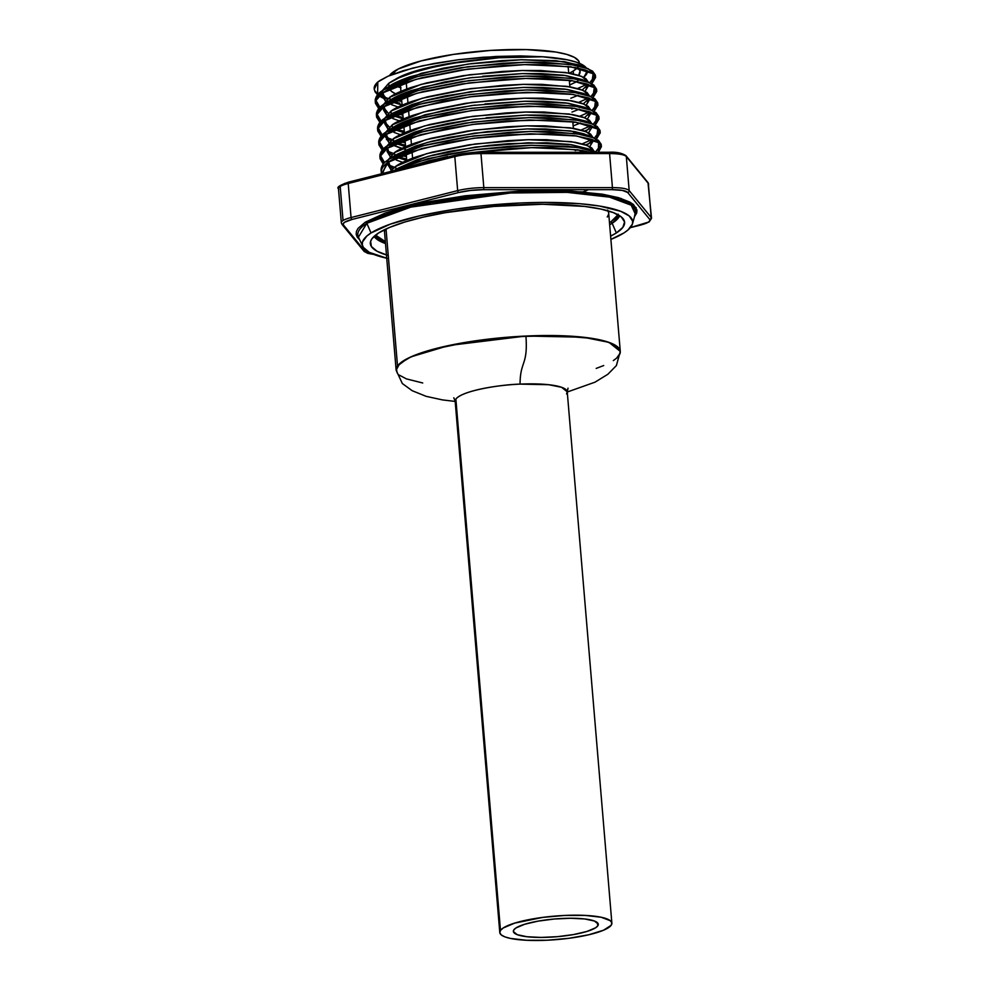 <?xml version="1.0" encoding="UTF-8"?>
<svg xmlns="http://www.w3.org/2000/svg" width="990" height="990" viewBox="0 0 990 990"><rect width="100%" height="100%" fill="white"/><g stroke="black" fill="none" stroke-linecap="round" stroke-linejoin="round"><path stroke-width="1.49" d="M583.654 77.307A103.269 21.644 175.2 0 0 587.503 71.243L583.654 77.307M586.377 68.001A103.269 21.644 175.2 0 0 542.693 56.777L499.084 57.754L454.138 63.075L432.902 67.27L414.018 72.307L398.995 77.826L388.699 83.383L388.946 86.452C392.436 83.754 399.44 80.524 409.984 76.775L443.248 68.186L471.698 63.595L501.584 60.675L521.421 59.747L555.675 60.65L578.42 64.771L584.966 67.877M587.553 71.528L583.927 77.443L587.33 70.674L587.553 71.528M588.716 85.363L585.09 91.278L588.493 84.509L588.716 85.363M482.65 76.279L522.584 73.582L540.948 73.582L563.619 75.24L582.318 79.633M596.747 91.464L592.961 97.589L594.285 87.578L572.034 80.623L525.777 78.445L469.025 82.937L417 93.221L383.675 106.846L376.769 114.828L379.925 122.438L376.596 117.154C376.534 113.367 378.885 109.927 383.675 106.846L383.476 104.507L383.675 106.846C387.412 103.962 394.936 100.522 406.246 96.525L422.866 91.649L462.206 83.903L504.504 79.398L525.777 78.445L545.49 78.482L569.807 80.301L586.934 83.952L593.963 87.33L596.747 91.464L596.562 89.137L593.765 84.992L586.736 81.625L576.056 78.99L545.292 76.143L525.591 76.106L504.306 77.072L462.008 81.564L422.668 89.323L406.049 94.186C395.183 97.973 387.659 101.413 383.476 104.507L418.287 90.486L468.827 80.611L525.591 76.106L571.836 78.297L589.508 82.665L582.256 79.608L565.698 75.537L522.584 73.582L469.668 77.851L422.656 87.108L390.11 100.287C393.599 97.589 400.604 94.359 411.147 90.61L444.411 82.022L472.861 77.43M588.456 82.294L585.87 78.643L579.323 75.537L569.361 73.112L540.701 70.513L522.324 70.513L502.487 71.441L463.06 75.686L426.381 82.974L410.887 87.541C400.764 91.105 393.76 94.322 389.85 97.218L390.11 100.25L389.85 97.218L383.464 104.519L389.85 97.218L420.911 84.447L469.409 74.782L522.324 70.513L565.439 72.468L581.86 76.478L588.444 82.232M582.207 89.991L588.147 84.385L582.207 89.991M589.867 99.198L586.253 105.126L589.656 98.344L589.867 99.198M392.535 113.293L412.31 104.445L427.804 99.879L445.574 95.857L483.801 90.115L523.735 87.417L542.112 87.417L564.783 89.075L583.481 93.468M589.619 96.129L587.033 92.491L580.486 89.372L570.525 86.947L541.852 84.348L523.487 84.348L503.65 85.276L464.223 89.521L427.544 96.81L412.05 101.376C401.928 104.94 394.911 108.158 391.013 111.053L391.273 114.098L391.013 111.053L384.627 118.355L384.838 120.681C388.575 117.798 396.099 114.357 407.397 110.36L443.087 101.215L473.604 96.339L505.667 93.246L546.653 92.317L570.97 94.149L588.097 97.787L595.126 101.166L597.898 105.113L594.111 111.425L595.448 101.413L573.198 94.458L526.94 92.28L470.188 96.785L418.164 107.056L384.838 120.681L384.64 118.342C380.012 121.225 377.648 124.666 377.561 128.663L380.407 133.526L382.289 135.011L377.598 126.943L391.013 111.053L422.074 98.282L470.572 88.617L523.487 84.348L566.602 86.303L583.011 90.313L589.607 96.055M583.37 103.826L589.31 98.22L583.37 103.826M591.03 113.033L587.417 118.961L591.03 113.033M484.964 103.95L524.898 101.252L543.275 101.252L565.946 102.923L584.644 107.304M590.783 109.964L588.196 106.326L581.65 103.208L571.688 100.782L543.015 98.196L524.65 98.183L504.813 99.111L465.387 103.356L428.707 110.645L413.214 115.224C403.091 118.775 396.074 121.993 392.176 124.901L392.436 127.958C395.913 125.26 402.93 122.03 413.474 118.28L446.738 109.692L475.188 105.113M584.533 117.662L590.473 112.056L584.533 117.662M592.193 126.868L588.58 132.796L592.193 126.868M486.127 117.785L526.061 115.088L544.438 115.1L567.109 116.758L585.808 121.139M394.861 140.964L414.637 132.128L430.13 127.549L447.901 123.527L476.351 118.949M591.933 123.8L589.359 120.161L582.813 117.043L572.851 114.617L544.178 112.031L525.801 112.019L505.977 112.947L466.55 117.191L429.87 124.48L414.377 129.059C404.254 132.611 397.238 135.84 393.339 138.736L393.599 141.768L393.339 138.736L386.954 146.025L387.164 148.351C390.901 145.468 398.425 142.028 409.724 138.031L445.413 128.886L475.93 124.01L507.994 120.916L548.98 119.988L573.297 121.82L590.411 125.47L597.44 128.836L600.212 132.784L596.438 139.095L597.774 129.084L575.524 122.129L529.266 119.951L472.515 124.455L420.49 134.739L387.164 148.351L386.966 146.025C382.338 148.908 379.974 152.336 379.888 156.333L382.734 161.209L384.615 162.682L379.925 154.613L393.339 138.736L424.401 125.953L472.898 116.3L525.801 112.019L568.928 113.974L585.325 117.983L591.921 123.725M585.696 131.497L591.636 125.891L585.696 131.497M593.357 140.704L589.743 146.631L593.134 139.862L593.357 140.704M396.025 154.799L415.788 145.963L431.293 141.384L449.064 137.363L487.29 131.633L527.225 128.923L545.601 128.935L574.274 131.522L584.224 133.947L590.783 137.066M593.097 137.647L590.523 133.996L583.964 130.878L574.014 128.453L545.341 125.866L526.965 125.854L507.128 126.782L467.701 131.039L431.034 138.315L415.54 142.894C405.417 146.446 398.401 149.676 394.503 152.571L394.762 155.64L394.503 152.571L388.117 159.86L388.328 162.187C392.065 159.303 399.576 155.863 410.887 151.866L446.577 142.721L477.093 137.845L509.145 134.751L550.143 133.823L574.46 135.655L591.575 139.305L598.604 142.671L601.375 146.619L598.418 152.262L598.554 142.634L576.687 135.976L530.43 133.786L473.666 138.291L421.653 148.574L388.328 162.187L388.13 159.86C383.489 162.744 381.138 166.184 381.051 170.169M586.86 145.332L592.8 139.726L586.86 145.332M397.176 168.634L416.951 159.798L432.457 155.22L450.215 151.198L488.454 145.468L508.551 143.686L546.765 142.77L569.436 144.429L588.122 148.809M594.26 151.482L591.686 147.832L585.127 144.726L575.178 142.288L546.505 139.701L528.128 139.701L508.291 140.617L468.864 144.874L432.197 152.163L416.691 156.729C406.581 160.281 399.564 163.511 395.666 166.407L395.913 169.439L395.666 166.407L390.27 171.579L395.666 166.407L426.727 153.636L475.225 143.971L528.128 139.701L571.255 141.657L587.652 145.654L594.248 151.396M382.363 96.129L382.957 92.701L385.444 101.079L382.363 96.129M387.338 87.652L388.946 86.452L388.699 83.383L382.301 90.684L388.699 83.383C409.724 67.642 489.889 54.264 542.693 56.777L567.295 59.808L576.316 62.16L582.788 64.994L586.538 68.223M391.644 104.717L398.079 107.007L391.644 104.717M578.172 95.3L570.809 98.245L578.172 95.3M391.384 101.648L402.089 105.076L392.275 102.02M382.412 94.359L387.078 99.396L382.128 93.27M383.514 109.964L384.12 106.536L386.607 114.914L383.514 109.964M392.807 118.552L399.242 120.842L392.807 118.552M579.336 109.135L571.972 112.08L579.336 109.135M571.725 109.024L573.891 108.232L571.725 109.024M392.547 115.483L403.252 118.911L393.438 115.867M383.575 108.195L388.241 113.231L383.291 107.106M385.283 120.372L387.771 128.75L384.652 123.552M393.971 132.388L400.393 134.677L393.971 132.388M580.499 122.97L573.136 125.928L580.499 122.97M393.711 129.319L404.415 132.747L394.602 129.702M387.078 125.309L389.404 127.079L384.739 122.03L387.078 125.309M386.446 134.207L388.934 142.585L385.815 137.387M401.556 148.512L392.683 145.06L405.826 149.651M394.874 143.154L405.566 146.582L395.765 143.538M385.902 135.865L390.567 140.914L385.617 134.788M599.074 119.134L598.863 116.61L596.091 112.662L589.062 109.296L578.383 106.66L547.619 103.826L527.905 103.789L506.632 104.742L464.335 109.234L424.995 116.993L408.363 121.869C397.51 125.656 389.986 129.096 385.803 132.177L420.614 118.157L471.153 108.281L527.905 103.789L574.163 105.967L591.822 110.335L584.583 107.279L568.025 103.208L524.898 101.252L471.995 105.522L424.982 114.778L392.436 127.958L392.176 124.901L385.791 132.19L386.001 134.516C389.738 131.633 397.262 128.193 408.561 124.196L444.25 115.05L474.767 110.175L506.831 107.081L547.817 106.153L572.133 107.984L589.26 111.635L596.289 115.001L599.049 118.949L595.275 125.26L596.611 115.248L574.361 108.294L528.103 106.116L471.351 110.62L419.327 120.904L386.001 134.516L385.803 132.177C381.175 135.061 378.811 138.501 378.725 142.498L381.571 147.362M387.61 148.042L390.085 156.42L386.979 151.235M396.285 160.058L402.72 162.348L396.285 160.058M582.825 150.653L579.039 152.262L582.825 150.653M575.202 150.53L577.38 149.738M396.025 157.002L406.729 160.429L396.928 157.373M389.404 152.98L391.731 154.749L387.065 149.7L389.404 152.98M388.773 161.89L391.248 170.255L388.142 165.07M390.567 166.815L392.894 168.585L388.229 163.536L390.567 166.815M618.02 214.743L610.57 222.156A1.708 1.547 -122.5 0 1 612.154 223.245L609.654 224.73A123.96 25.988 175.2 0 0 612.154 223.245L616.349 232.947A127.586 26.742 -4.8 0 1 610.607 236.127L616.349 232.947L612.154 223.245A123.96 25.988 175.2 0 0 619.691 215.746L612.154 223.245A1.708 1.547 57.5 0 0 610.57 222.156L616.832 216.785L618.23 214.162M385.494 243.552L374.096 236.375A123.96 25.988 175.2 0 0 385.494 243.552M375.581 235.1L385.333 241.647L377.735 237.476L375.581 235.1M647.967 182.556A1.708 1.646 140.7 0 1 648.339 183.459A26.582 5.569 -4.8 0 1 648.673 184.227A26.582 5.569 175.2 0 0 648.339 183.459L651.197 217.503L629.182 190.6L626.324 156.569L648.339 183.459L651.197 217.503A26.582 5.569 -4.8 0 1 651.531 218.27L649.143 221.921L641.136 224.94A1.708 1.027 -104.2 0 1 641.136 224.94A1.708 1.027 -104.2 0 1 640.864 224.953L630.37 227.589L648.363 222.144A1.708 1.547 57.5 0 0 649.155 221.921A1.708 1.547 -122.5 0 1 648.363 222.144A24.886 5.21 -4.8 0 1 640.864 224.953A1.708 1.027 75.8 0 0 641.149 224.94A1.708 1.027 75.8 0 0 641.396 224.817M359.692 239.803L357.254 237.13L356.177 234.321L356.437 231.388L358.058 228.368L365.261 222.181A1.708 1.547 -122.5 0 1 366.844 223.282L358.43 237.154L362.847 246.498A135.704 28.45 -4.8 0 1 371.027 232.972A135.704 28.45 -4.8 0 1 525.9 202.777A135.704 28.45 -4.8 0 1 632.474 223.851A135.704 28.45 -4.8 0 1 623.923 232.947L628.019 229.952L632.412 224.087L632.672 221.265L629.281 215.981L620.829 211.353L599.42 206.019L580.128 203.73L545.49 202.418L519.899 203.012L480.212 206.031L454.373 209.36L419.018 216.006L390.419 224.111L371.027 232.972L366.931 235.967L362.538 241.845L362.278 244.666L363.33 247.376L369.27 252.351L387.313 258.365M582.169 192.147L588.617 189.659M338.803 189.474A26.582 5.569 -4.8 0 1 338.469 188.682A26.582 5.569 -4.8 0 1 340.189 186.491A26.582 5.569 175.2 0 0 338.469 188.706L341.327 222.75A26.582 5.569 -4.8 0 1 343.047 220.523L340.189 186.491L343.047 220.523A26.582 5.569 -4.8 0 1 351.066 217.54L348.208 183.496L454.806 156.593L457.665 190.624L351.066 217.54L348.208 183.496A26.582 5.569 175.2 0 0 340.189 186.491A26.582 5.569 -4.8 0 1 348.208 183.496A1.708 1.027 -104.2 0 1 348.851 182.036A1.708 1.027 -104.2 0 1 349.136 182.024A1.708 1.027 75.8 0 0 348.864 182.036A1.708 1.027 75.8 0 0 348.208 183.496L454.806 156.593L457.665 190.624A26.582 5.569 -4.8 0 1 483.825 187.63L480.967 153.599L609.58 153.574L612.439 187.617L483.825 187.63L480.967 153.599A26.582 5.569 175.2 0 0 454.806 156.593A1.708 1.027 -104.2 0 1 455.462 155.133A1.708 1.027 75.8 0 0 454.806 156.593A26.582 5.569 -4.8 0 1 480.967 153.599L609.58 153.574L612.439 187.617A26.582 5.569 -4.8 0 1 629.182 190.6L626.324 156.569A26.582 5.569 175.2 0 0 609.58 153.574A26.582 5.569 -4.8 0 1 626.324 156.569L648.339 183.459A1.708 1.646 -39.3 0 0 647.98 182.568L651.531 218.27A26.582 5.569 175.2 0 0 651.197 217.503L629.182 190.6A26.582 5.569 175.2 0 0 612.439 187.617L483.825 187.63A26.582 5.569 175.2 0 0 457.665 190.624L351.066 217.54A26.582 5.569 175.2 0 0 343.047 220.523A26.582 5.569 175.2 0 0 341.327 222.725L342.02 224.408A1.708 1.646 -39.3 0 0 343.481 224.99L365.496 251.881L373.465 254.306A24.886 5.21 -4.8 0 1 365.496 251.881L343.481 224.99A24.886 5.21 -4.8 0 1 352.279 219.384L344.768 222.193L343.282 223.641L343.481 224.99A1.708 1.646 140.7 0 1 342.02 224.408L364.035 251.299A1.708 1.646 -39.3 0 0 365.496 251.881A1.708 1.646 140.7 0 1 363.677 250.408M341.661 223.517A26.582 5.569 -4.8 0 1 341.327 222.75M386.459 254.95A127.586 26.742 -4.8 0 1 370.557 241.523A127.586 26.742 -4.8 0 1 378.601 232.972L389.689 227.378L404.922 221.983L423.708 217.02L445.339 212.677L493.688 206.44L542.607 204.249L584.669 206.427L601.041 209.088L613.441 212.652L621.386 216.996L624.566 221.958L622.871 227.341L616.349 232.947A127.586 26.742 -4.8 0 0 624.047 220.238A127.586 26.742 -4.8 0 0 514.416 205.004A127.586 26.742 -4.8 0 0 378.601 232.972L372.079 238.578L370.619 241.312L371.361 246.51L376.955 251.188L387.177 255.16M365.261 222.181L414.167 204.781L525.071 190.86L582.912 191.862L621.151 198.483L636.162 207.677L634.479 216.723L636.706 212.949L636.966 210.016L633.452 204.534L629.702 202.034L618.416 197.641L602.44 194.189L571.082 191.058L519.849 191.07L465.077 195.81L426.69 202.059L404.267 207.232L385.382 212.974L365.261 222.181A1.708 1.547 57.5 0 1 366.844 223.282L410.714 207.145L510.518 192.988L567.097 192.357L609.531 197.134L631.175 205.19L635.271 213.914A139.33 29.205 175.2 0 0 525.839 192.27A139.33 29.205 175.2 0 0 366.844 223.282L371.027 232.972L366.844 223.282A139.33 29.205 175.2 0 0 358.43 237.154M399.948 76.812A84.348 17.684 175.2 0 0 399.824 77.468L399.935 76.812M412.595 158.177L412.038 151.482L412.595 158.177M411.432 144.342L410.875 137.647L411.432 144.342M410.281 130.507L409.712 123.812L410.281 130.507M409.118 116.672L408.548 109.977L409.118 116.672M407.954 102.836L407.385 96.141L407.954 102.836M406.791 89.001L406.222 82.306L406.791 89.001M405.628 75.153L405.566 74.386L405.628 75.153M573.433 73.928L573.198 71.057A95.857 20.097 175.2 0 0 577.207 67.889L573.198 71.057L573.433 73.928M395.27 79.386A95.857 20.097 -4.8 0 1 475.349 60.044L445.401 64.127L421.802 69.213L403.598 75.178L394.07 80.178A95.857 20.097 -4.8 0 1 395.27 79.386M578.531 68.174A95.857 20.097 -4.8 0 1 580.103 71.354A95.857 20.097 -4.8 0 1 578.667 75.327L580.066 71.107L577.677 67.382M394.565 71.082L394.775 73.508L394.565 71.082A95.857 20.097 175.2 0 0 389.454 75.587L398.327 68.966L421.096 60.91L453.432 54.401L490.409 50.428L526.383 49.599L555.897 52.037L566.75 54.388L574.435 57.383L578.63 60.897L579.398 63.051A95.857 20.097 175.2 0 0 500.296 49.896A95.857 20.097 175.2 0 0 394.565 71.082M595.572 77.43L591.797 83.754L593.121 73.743L570.871 66.788L524.613 64.61L467.862 69.102L415.837 79.386L382.511 93.01C386.249 90.127 393.772 86.687 405.083 82.69L421.703 77.814L461.043 70.067L503.341 65.563L524.613 64.61L544.327 64.647L575.091 67.481L585.771 70.117L592.8 73.495L595.572 77.43M595.584 77.628L595.374 75.104L592.602 71.156L585.573 67.79L574.893 65.154L544.129 62.308L524.428 62.271L503.143 63.236L460.845 67.728L421.505 75.487L404.885 80.351C394.02 84.138 386.508 87.578 382.313 90.672L382.511 93.01L382.313 90.672C377.685 93.555 375.321 96.995 375.235 100.992L378.093 105.856M379.962 107.328L375.272 99.272L383.637 89.805L417.124 76.638L467.664 66.776L524.428 62.271L570.686 64.449L588.345 68.83L595.398 75.327L589.731 82.752L595.324 76.478M589.508 82.665L596.562 89.162L590.882 96.599L596.475 90.313M597.911 105.299L597.7 102.774L594.928 98.827L587.899 95.461L577.22 92.825L546.455 89.979L526.742 89.954L505.469 90.907L463.171 95.399L423.831 103.158L407.212 108.021C396.346 111.821 388.822 115.248 384.64 118.342L419.451 104.321L469.99 94.446L526.742 89.954L573 92.132L590.671 96.5L597.725 102.997L592.045 110.434L597.638 104.148M591.822 110.335L598.876 116.832L593.208 124.27L598.802 117.983M594.569 140.431L593.394 141.186M600.237 132.982L600.014 130.445L597.255 126.51L590.226 123.131L579.546 120.495L548.782 117.662L529.068 117.624L507.796 118.577L465.498 123.082L426.158 130.828L409.526 135.704C398.673 139.491 391.149 142.931 386.966 146.025L421.777 131.992L472.317 122.117L529.068 117.624L575.326 119.802L592.985 124.171L600.039 130.668L594.371 138.105L599.965 131.819M601.4 146.817L601.178 144.28L598.418 140.345L591.389 136.967L580.697 134.331L549.945 131.497L530.232 131.46L508.959 132.412L466.661 136.917L427.321 144.664L410.689 149.54C399.836 153.326 392.312 156.767 388.13 159.86L394.503 152.571L425.564 139.8L474.062 130.136L526.965 125.854L570.091 127.809L586.513 131.831L593.097 137.585M381.237 171.097L382.511 173.547L388.13 159.86L389.441 158.982L422.94 145.827L473.48 135.952L530.232 131.46L576.489 133.638L594.149 138.006L601.202 144.503L595.534 151.94L601.128 145.666M582.058 150.505L589.854 152.262L577.851 149.812L531.593 147.634L470.51 152.72L510.308 148.587L531.593 147.634L551.306 147.671L582.058 150.505M447.74 156.556L408.152 167.075L428.682 160.838L447.74 156.556M411.852 163.375L394.688 170.466L428.138 158.586L474.643 149.799L531.395 145.295L577.653 147.473L596.252 152.262L581.86 148.178L568.149 146.334L531.395 145.295L510.122 146.26L478.059 149.354L447.542 154.23L411.852 163.375M377.809 82.009A110.769 23.216 175.2 0 0 374.195 88.642L375.037 85.264L377.809 82.009L387.956 76.23L412.558 68.124L433.905 63.509L457.925 59.808L483.306 57.234L520.517 55.91L542.693 56.777L520.517 55.91L495.94 56.455L457.925 59.808L422.804 65.724L403.178 70.723L387.956 76.23L379.838 80.561L377.809 82.009L377.598 94.768L375.111 91.909L374.245 89.249L377.809 82.009M374.232 88.927A110.769 23.216 175.2 0 0 378.18 94.124M379.789 95.114A110.769 23.216 175.2 0 0 382.4 96.389L379.789 95.114M384.269 97.144A110.769 23.216 175.2 0 0 388.179 98.468L384.269 97.144M391.496 99.371A110.769 23.216 175.2 0 0 392.337 99.569L391.496 99.371M395.975 100.386A110.769 23.216 175.2 0 0 401.779 101.425L395.975 100.386M382.944 98.047L379.838 96.376M399.861 103.183L393.141 101.624L399.861 103.183M585.746 87.454L588.345 86.056M577.603 88.506L587.441 84.125L577.603 88.506M375.433 103.319C375.371 99.532 377.722 96.092 382.511 93.01L375.606 100.992L378.762 108.603L375.433 103.319L375.21 100.757M394.305 115.459L403.128 117.426L394.292 115.459M586.909 101.289L589.508 99.891M578.766 102.341L588.605 97.973L578.766 102.341M402.41 115.001L397.646 114.011L402.41 115.001M385.197 110.138L383.476 109.346M376.596 117.154L376.373 114.593M397.299 129.777L404.291 131.262L397.299 129.777M588.072 115.137L590.671 113.739M579.93 116.189L589.768 111.808L579.93 116.189M385.593 123.639L384.64 123.181M379.244 119.691L381.125 121.164L376.435 113.108L383.476 104.507C378.848 107.39 376.485 110.831 376.398 114.828L379.244 119.691M377.759 130.989C377.685 127.215 380.049 123.775 384.838 120.681L377.933 128.663L381.088 136.274L377.759 130.989L377.536 128.428M386.434 139.565L388.006 140.258M398.463 143.612L405.442 145.109L398.463 143.612M584.558 131.088L589.236 128.972L584.558 131.076M573.693 132.487L575.846 131.819L573.693 132.487M581.093 130.024L590.931 125.643L581.093 130.024M404.737 142.671L399.96 141.681L404.737 142.671M387.523 137.808L392.201 139.553L387.523 137.808M383.947 136.051L385.791 137.016L383.947 136.051M378.923 144.837C378.848 141.05 381.212 137.61 386.001 134.516L379.083 142.498L382.239 150.121L378.923 144.837L378.7 142.263M399.626 157.447L406.605 158.945L399.626 157.447M590.399 142.808L585.709 144.924L590.399 142.808M582.256 143.859L592.094 139.479L582.256 143.859M405.9 156.507L401.123 155.517L405.9 156.507M388.674 151.643L393.364 153.4L388.674 151.643M382.932 163.536L380.086 158.672L379.863 156.098M380.086 158.672C380.012 154.886 382.375 151.445 387.164 148.351L380.247 156.333L383.402 163.956M389.837 165.478L394.527 167.236L389.837 165.478M381.249 172.508C381.175 168.721 383.538 165.281 388.328 162.187L381.546 173.782L381.026 169.934M378.267 94.186L375.272 91.402M577.851 81.069L569.696 84.992L577.12 81.489M389.503 88.976L391.471 91.365L395.579 93.84A95.857 20.097 -4.8 0 1 389.503 88.976M399.205 95.275L401.197 95.906A95.857 20.097 -4.8 0 1 399.205 95.275M569.436 81.824L571.812 80.586A95.857 20.097 -4.8 0 1 569.436 81.824M344.706 183.385L340.152 186.281M624.504 155.096L619.245 153.054L614.53 152.497M609.11 152.299L480.496 152.324M455.746 155.121A24.886 5.21 175.2 0 1 480.224 152.324A1.708 0.619 90 0 1 480.36 152.274A1.708 0.619 90 0 1 480.967 153.599A1.708 0.619 -90 0 0 480.373 152.274A1.708 0.619 -90 0 0 480.224 152.324L467.453 153.066L455.746 155.121A1.708 1.027 75.8 0 0 455.45 155.133L348.864 182.036C339.879 185.13 336.414 187.358 338.469 188.706M648.363 222.144L649.861 220.696L649.663 219.347L627.648 192.456L622.388 190.414L611.968 189.659L483.355 189.684L470.584 190.427L458.877 192.481L352.279 219.384A1.708 1.027 -104.2 0 1 351.066 217.54A1.708 1.027 75.8 0 0 352.279 219.384L458.877 192.481A1.708 1.027 -104.2 0 1 457.665 190.624A1.708 1.027 75.8 0 0 458.877 192.481A24.886 5.21 -4.8 0 1 483.355 189.684A1.708 0.619 -90 0 0 483.825 187.63A1.708 0.619 90 0 1 483.355 189.684L611.968 189.659A1.708 0.619 -90 0 0 612.439 187.617A1.708 0.619 90 0 1 611.968 189.659A24.886 5.21 -4.8 0 1 627.648 192.456A1.708 1.646 -39.3 0 0 629.182 190.6A1.708 1.646 140.7 0 1 627.648 192.456L649.663 219.347A1.708 1.646 -39.3 0 0 651.197 217.503A1.708 1.646 140.7 0 1 649.663 219.347A24.886 5.21 -4.8 0 1 648.363 222.144M610.88 239.407L623.923 232.947A135.704 28.45 -4.8 0 1 610.88 239.407M401.012 87.751L396.025 86.043A95.857 20.097 175.2 0 0 400.616 87.64M569.51 73.136A95.857 20.097 175.2 0 0 573.198 71.057L569.436 73.173M386.731 258.229A135.704 28.45 -4.8 0 1 362.847 246.498M625.952 155.665A1.708 1.646 140.7 0 1 626.324 156.569A1.708 1.646 -39.3 0 0 625.952 155.665M647.98 182.568L625.965 155.678C621.72 152.943 616.065 151.804 608.974 152.262A1.708 0.619 90 0 1 609.58 153.574A1.708 0.619 -90 0 0 608.974 152.262A1.708 0.619 -90 0 0 608.838 152.299M383.452 148.847L378.762 140.778L392.176 124.901L423.237 112.117L471.735 102.465L524.65 98.183L567.765 100.139L584.174 104.148L590.77 109.89M575.054 122.067L572.876 122.859M584.174 67.332L581.093 65.773L564.535 61.702L521.421 59.747L468.505 64.016L421.493 73.26L388.946 86.452M590.671 96.5L583.419 93.444L566.862 89.372L523.735 87.417L470.832 91.686L423.819 100.943L392.597 113.244L385.964 117.476M392.436 127.958L390.815 129.158M592.985 124.171L585.746 121.114L569.188 117.043L526.061 115.088L473.158 119.369L426.146 128.613L394.923 140.927L388.278 145.146M589.978 136.521L586.909 134.949L570.339 130.878L527.225 128.923L474.321 133.204L427.309 142.449L396.087 154.762L389.441 158.982M394.762 155.64L393.141 156.841M595.312 151.841L588.06 148.785L571.502 144.713L528.388 142.77L475.485 147.04L428.472 156.284L397.238 168.597L394.503 170.515M566.552 393.933L567.245 391.805L561.577 387.288L548.695 384.714L520.059 384.12C520.196 360.509 528.078 365.879 525.925 336.031L583.197 337.206L608.949 342.354L620.284 351.4L619.27 348.69L614.171 344.594L605.014 341.117L592.119 338.394L566.936 335.944L525.925 336.031C528.078 365.879 520.196 360.509 520.059 384.12A56.232 11.793 175.2 0 0 455.87 399.081L500.482 930.414A56.232 11.793 -4.8 0 1 559.771 915.725A56.232 11.793 -4.8 0 1 611.87 923.138A56.232 11.793 -4.8 0 1 611.177 925.279A56.232 11.793 -4.8 0 1 551.875 939.955A56.232 11.793 -4.8 0 1 499.789 932.555A56.232 11.793 -4.8 0 1 500.482 930.414L455.87 399.081A56.232 11.793 175.2 0 0 455.165 401.222L453.816 397.77M597.75 925.898A42.607 8.935 -4.8 0 1 552.841 937.023A42.607 8.935 -4.8 0 1 513.377 931.417A42.607 8.935 -4.8 0 1 513.897 929.796L516.013 927.927L524.688 924.252L538.115 921.121L554.227 919.017L570.587 918.262L584.694 918.955L594.408 921.009L598.257 924.103L597.75 925.898L595.634 927.766L586.959 931.442L573.544 934.572L557.432 936.676L541.072 937.431L526.952 936.738L517.238 934.684L513.402 931.59L513.897 929.796A42.607 8.935 -4.8 0 1 558.818 918.671A42.607 8.935 -4.8 0 1 598.282 924.276A42.607 8.935 -4.8 0 1 597.75 925.898L597.49 922.779L597.75 925.898M568.025 388.167L567.245 391.805A56.232 11.793 175.2 0 0 520.059 384.12C504.232 384.38 463.171 389.874 455.87 399.081L455.165 401.222L499.789 932.555M611.177 925.279L611.832 922.903L610.347 920.725L601.227 917.26L585.189 915.416L564.684 915.453L542.829 917.384L514.726 923.101L503.279 927.952L500.482 930.414L499.814 932.79L501.311 934.968L504.888 936.874L510.432 938.421L526.47 940.277L546.975 940.24L568.829 938.31L588.704 934.783L603.566 930.216L611.177 925.279M384.553 232.056L384.714 229.618A112.476 23.574 175.2 0 0 384.491 231.573L396.136 370.223L399.713 363.578L411.048 356.821L448.977 345.485L525.925 336.031L482.217 339.892L442.468 346.933L418.943 353.665L407.435 358.541L397.522 365.954L396.322 368.367L397.151 372.933L396.322 368.367L397.522 365.954A112.476 23.574 -4.8 0 1 516.112 336.588A112.476 23.574 -4.8 0 1 620.284 351.4A112.476 23.574 -4.8 0 1 618.899 355.67L620.099 353.257L616.634 358.12L618.899 355.67M399.168 375.049L406.346 378.861L422.73 382.982L406.346 378.861L399.168 375.049M596.19 368.416L603.702 365.545L596.19 368.416M613.317 360.595L616.634 358.12L613.317 360.595M386.026 228.987L397.522 365.954L386.026 228.987M455.19 401.433L442.431 399.898L426.17 396.346L412.199 390.704L402.348 383.551L396.136 370.223A112.476 23.574 -4.8 0 1 397.522 365.954L407.435 358.541L418.943 353.665L433.88 349.074L471.648 341.389L514.986 336.662L557.283 335.61L592.119 338.394L605.014 341.117L614.171 344.594L619.27 348.69L620.284 351.413L608.652 212.751A112.476 23.574 175.2 0 0 608.107 210.858M607.637 210.053L608.652 212.776M608.454 214.62L607.254 217.02M383.501 109.742L383.241 106.673M635.271 213.914L632.474 223.851M406.742 160.516L406.16 153.537M405.578 146.681L404.997 139.701M404.415 132.846L403.833 125.866M403.252 118.998L402.67 112.031M402.089 105.163L401.507 98.196M401.309 95.857L401.185 94.397M400.938 91.328L400.344 84.36M573.755 133.254L573.594 131.41M573.346 128.341L572.789 121.745M569.856 86.823L569.3 80.24M568.693 72.988L568.136 66.404M455.462 155.133L480.36 152.274L608.974 152.262M364.035 251.299L367.797 253.366L373.688 254.393M641.136 224.94L630.308 227.675M394.045 170.626L397.238 168.597M594.149 138.006L586.909 134.949M387.115 131.311L393.76 127.091M384.801 103.641L391.434 99.408M383.637 89.805L390.27 85.573M588.345 68.83L581.093 65.773M620.284 351.4L616.386 365.57L607.86 374.269L595.027 382.165L567.27 392.015M567.245 391.805L611.87 923.138"/></g></svg>
